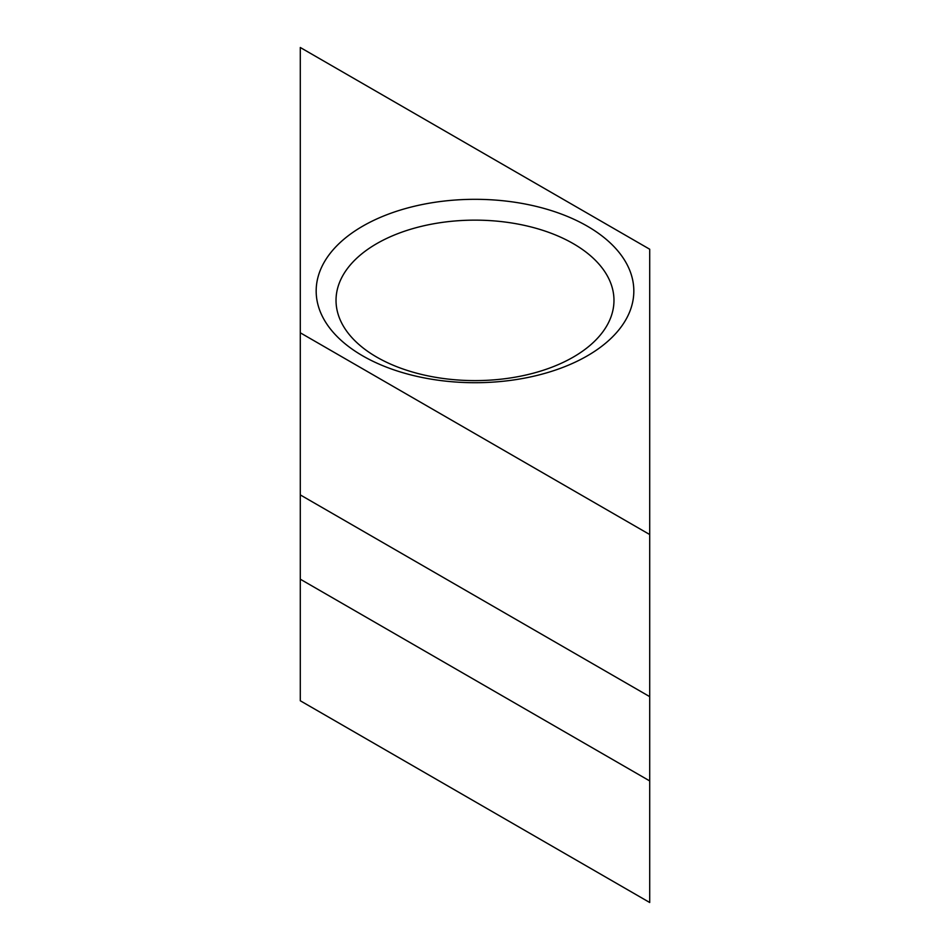 <?xml version="1.0" encoding="UTF-8"?>
<svg xmlns="http://www.w3.org/2000/svg" width="950" height="950" viewBox="0 0 950 950"><rect width="100%" height="100%" fill="white"/><g stroke="black" fill="none" stroke-linecap="round" stroke-linejoin="round"><path stroke-width="1.43" d="M376.734 243.639A138.973 80.239 0 0 0 336.027 300.378A138.973 80.239 0 0 0 376.734 357.105A138.973 80.239 0 0 0 573.266 357.105A138.973 80.239 0 0 0 613.973 300.378A138.973 80.239 0 0 0 573.266 243.639A138.973 80.239 0 0 0 376.734 243.639M587.302 355.858A158.828 91.699 180 0 1 362.698 355.858A158.828 91.699 180 0 1 362.698 226.171A158.828 91.699 180 0 1 587.302 226.171A158.828 91.699 180 0 1 587.302 355.858M300.295 579.191L300.295 700.768L649.705 902.5L649.705 249.232L300.295 47.5L300.295 579.191L649.705 780.924M649.705 534.529L300.295 332.797M649.705 696.635L300.295 494.902"/></g></svg>
